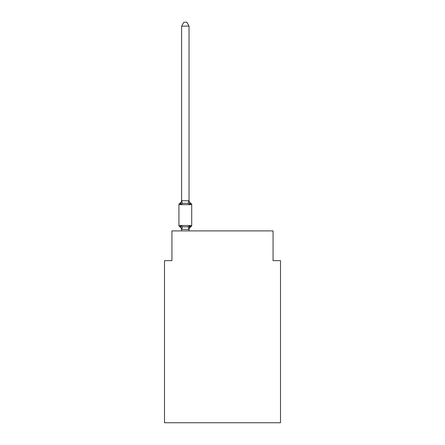 <?xml version="1.0" encoding="UTF-8"?>
<svg xmlns="http://www.w3.org/2000/svg" width="445" height="445" viewBox="0 0 445 445"><rect width="100%" height="100%" fill="white"/><g stroke="black" fill="none" stroke-linecap="round" stroke-linejoin="round"><path stroke-width="0.67" d="M280.5 422.75L280.5 260.648L273.063 260.648L273.063 230.905L171.937 230.905L171.937 260.648L164.5 260.648L164.5 422.75L280.5 422.75M189.036 26.116L181.605 26.116L183.835 22.25L186.805 22.25L189.036 26.116L189.036 200.812L189.97 204.361L190.877 203.315A1.485 1.485 0 0 1 191.717 204.656A1.485 1.485 0 0 0 190.877 203.315L189.97 204.361L190.877 203.315L189.97 204.361L188.107 203.404L185.32 203.259L182.533 203.404L180.676 204.361L179.763 203.315A1.485 1.485 0 0 0 178.923 204.656L178.923 225.476A1.485 1.485 0 0 0 179.763 226.811L180.676 225.765L179.763 226.811A1.485 1.485 0 0 1 178.923 225.476A1.485 1.485 0 0 0 179.763 226.811L180.676 225.765L179.763 226.811A1.485 1.485 0 0 1 178.923 225.476A1.485 1.485 0 0 0 179.763 226.811A1.485 1.485 0 0 1 178.923 225.476A1.485 1.485 0 0 0 179.763 226.811A1.485 1.485 0 0 1 178.923 225.476A1.485 1.485 0 0 0 179.763 226.811A1.485 1.485 0 0 1 178.923 225.476A1.485 1.485 0 0 0 179.763 226.811A1.485 1.485 0 0 1 178.923 225.476A1.485 1.485 0 0 0 179.763 226.811A1.485 1.485 0 0 1 178.923 225.476A1.485 1.485 0 0 0 179.763 226.811A1.485 1.485 0 0 1 178.923 225.476A1.485 1.485 0 0 0 179.763 226.811A1.485 1.485 0 0 1 178.923 225.476A1.485 1.485 0 0 0 179.763 226.811A1.485 1.485 0 0 1 178.923 225.476A1.485 1.485 0 0 0 179.763 226.811A1.485 1.485 0 0 1 178.923 225.476A1.485 1.485 0 0 0 179.763 226.811A1.485 1.485 0 0 1 178.923 225.476A1.485 1.485 0 0 0 179.763 226.811A1.485 1.485 0 0 1 178.923 225.476A1.485 1.485 0 0 0 179.763 226.811A1.485 1.485 0 0 1 178.923 225.476A1.485 1.485 0 0 0 179.763 226.811A1.485 1.485 0 0 1 178.923 225.476A1.485 1.485 0 0 0 179.763 226.811A1.485 1.485 0 0 1 178.923 225.476A1.485 1.485 0 0 0 179.763 226.811A1.485 1.485 0 0 1 178.923 225.476A1.485 1.485 0 0 0 179.763 226.811A1.485 1.485 0 0 1 178.923 225.476A1.485 1.485 0 0 0 179.763 226.811A1.485 1.485 0 0 1 178.923 225.476A1.485 1.485 0 0 0 179.763 226.811A1.485 1.485 0 0 1 178.923 225.476A1.485 1.485 0 0 0 179.763 226.811A1.485 1.485 0 0 1 178.923 225.476A1.485 1.485 0 0 0 179.763 226.811A1.485 1.485 0 0 1 178.923 225.476A1.485 1.485 0 0 0 179.763 226.811A1.485 1.485 0 0 1 178.923 225.476A1.485 1.485 0 0 0 179.763 226.811A1.485 1.485 0 0 1 178.923 225.476A1.485 1.485 0 0 0 179.763 226.811A1.485 1.485 0 0 1 178.923 225.476A1.485 1.485 0 0 0 179.763 226.811A1.485 1.485 0 0 1 178.923 225.476A1.485 1.485 0 0 0 179.763 226.811A1.485 1.485 0 0 1 178.923 225.476A1.485 1.485 0 0 0 179.763 226.811A1.485 1.485 0 0 1 178.923 225.476A1.485 1.485 0 0 0 179.763 226.811A1.485 1.485 0 0 1 178.923 225.476A1.485 1.485 0 0 0 179.763 226.811L180.676 225.765L182.533 226.722L185.32 226.872L188.107 226.722L189.97 225.765L190.877 226.811A1.485 1.485 0 0 0 191.717 225.476A1.485 1.485 0 0 1 190.877 226.811A1.485 1.485 0 0 0 191.717 225.476A1.485 1.485 0 0 1 190.877 226.811L190.454 226.605L190.877 226.811A1.485 1.485 0 0 0 191.717 225.476A1.485 1.485 0 0 1 190.877 226.811A1.485 1.485 0 0 0 191.717 225.476A1.485 1.485 0 0 1 190.877 226.811L190.454 226.605L190.877 226.811A1.485 1.485 0 0 0 191.717 225.476A1.485 1.485 0 0 1 190.877 226.811A1.485 1.485 0 0 0 191.717 225.476A1.485 1.485 0 0 1 190.877 226.811L190.454 226.605L190.877 226.811A1.485 1.485 0 0 0 191.717 225.476A1.485 1.485 0 0 1 190.877 226.811A1.485 1.485 0 0 0 191.717 225.476A1.485 1.485 0 0 1 190.877 226.811L190.454 226.605L190.877 226.811A1.485 1.485 0 0 0 191.717 225.476A1.485 1.485 0 0 1 190.877 226.811A1.485 1.485 0 0 0 191.717 225.476A1.485 1.485 0 0 1 190.877 226.811L190.454 226.605L190.877 226.811A1.485 1.485 0 0 0 191.717 225.476A1.485 1.485 0 0 1 190.877 226.811A1.485 1.485 0 0 0 191.717 225.476A1.485 1.485 0 0 1 190.877 226.811L190.454 226.605L190.877 226.811A1.485 1.485 0 0 0 191.717 225.476A1.485 1.485 0 0 1 190.877 226.811A1.485 1.485 0 0 0 191.717 225.476A1.485 1.485 0 0 1 190.877 226.811L190.454 226.605L190.877 226.811A1.485 1.485 0 0 0 191.717 225.476A1.485 1.485 0 0 1 190.877 226.811A1.485 1.485 0 0 0 191.717 225.476A1.485 1.485 0 0 1 190.877 226.811L190.454 226.605L190.877 226.811A1.485 1.485 0 0 0 191.717 225.476A1.485 1.485 0 0 1 190.877 226.811A1.485 1.485 0 0 0 191.717 225.476A1.485 1.485 0 0 1 190.877 226.811L190.454 226.605L190.877 226.811A1.485 1.485 0 0 0 191.717 225.476A1.485 1.485 0 0 1 190.877 226.811A1.485 1.485 0 0 0 191.717 225.476A1.485 1.485 0 0 1 190.877 226.811L190.454 226.605L190.877 226.811A1.485 1.485 0 0 0 191.717 225.476A1.485 1.485 0 0 1 190.877 226.811A1.485 1.485 0 0 0 191.717 225.476A1.485 1.485 0 0 1 190.877 226.811L190.454 226.605L190.877 226.811A1.485 1.485 0 0 0 191.717 225.476A1.485 1.485 0 0 1 190.877 226.811A1.485 1.485 0 0 0 191.717 225.476A1.485 1.485 0 0 1 190.877 226.811L190.454 226.605L190.877 226.811A1.485 1.485 0 0 0 191.717 225.476A1.485 1.485 0 0 1 190.877 226.811A1.485 1.485 0 0 0 191.717 225.476A1.485 1.485 0 0 1 190.877 226.811L190.454 226.605L190.877 226.811A1.485 1.485 0 0 0 191.717 225.476A1.485 1.485 0 0 1 190.877 226.811A1.485 1.485 0 0 0 191.717 225.476A1.485 1.485 0 0 1 190.877 226.811L190.454 226.605L190.877 226.811A1.485 1.485 0 0 0 191.717 225.476A1.485 1.485 0 0 1 190.877 226.811A1.485 1.485 0 0 0 191.717 225.476A1.485 1.485 0 0 1 190.877 226.811L190.454 226.605L190.877 226.811A1.485 1.485 0 0 0 191.717 225.476A1.485 1.485 0 0 1 190.877 226.811A1.485 1.485 0 0 0 191.717 225.476A1.485 1.485 0 0 1 190.877 226.811L190.454 226.605L190.877 226.811A1.485 1.485 0 0 0 191.717 225.476A1.485 1.485 0 0 1 190.877 226.811A1.485 1.485 0 0 0 191.717 225.476A1.485 1.485 0 0 1 190.877 226.811L190.454 226.605L190.877 226.811A1.485 1.485 0 0 0 191.717 225.476A1.485 1.485 0 0 1 190.877 226.811A1.485 1.485 0 0 0 191.717 225.476A1.485 1.485 0 0 1 190.877 226.811L190.454 226.605L190.877 226.811A1.485 1.485 0 0 0 191.717 225.476A1.485 1.485 0 0 1 190.877 226.811A1.485 1.485 0 0 0 191.717 225.476A1.485 1.485 0 0 1 190.877 226.811L190.454 226.605L190.877 226.811A1.485 1.485 0 0 0 191.717 225.476A1.485 1.485 0 0 1 190.877 226.811A1.485 1.485 0 0 0 191.717 225.476A1.485 1.485 0 0 1 190.877 226.811L190.454 226.605L190.877 226.811A1.485 1.485 0 0 0 191.717 225.476A1.485 1.485 0 0 1 190.877 226.811A1.485 1.485 0 0 0 191.717 225.476A1.485 1.485 0 0 1 190.877 226.811L190.454 226.605L190.877 226.811A1.485 1.485 0 0 0 191.717 225.476A1.485 1.485 0 0 1 190.877 226.811A1.485 1.485 0 0 0 191.717 225.476A1.485 1.485 0 0 1 190.877 226.811L190.454 226.605L190.877 226.811A1.485 1.485 0 0 0 191.717 225.476A1.485 1.485 0 0 1 190.877 226.811A1.485 1.485 0 0 0 191.717 225.476A1.485 1.485 0 0 1 190.877 226.811L190.454 226.605L190.877 226.811A1.485 1.485 0 0 0 191.717 225.476A1.485 1.485 0 0 1 190.877 226.811A1.485 1.485 0 0 0 191.717 225.476A1.485 1.485 0 0 1 190.877 226.811L190.454 226.605L190.877 226.811A1.485 1.485 0 0 0 191.717 225.476A1.485 1.485 0 0 1 190.877 226.811A1.485 1.485 0 0 0 191.717 225.476A1.485 1.485 0 0 1 190.877 226.811L190.454 226.605L190.877 226.811A1.485 1.485 0 0 0 191.717 225.476A1.485 1.485 0 0 1 190.877 226.811A1.485 1.485 0 0 0 191.717 225.476A1.485 1.485 0 0 1 190.877 226.811L190.454 226.605L190.877 226.811A1.485 1.485 0 0 0 191.717 225.476A1.485 1.485 0 0 1 190.877 226.811A1.485 1.485 0 0 0 191.717 225.476A1.485 1.485 0 0 1 190.877 226.811L190.454 226.605L190.877 226.811A1.485 1.485 0 0 0 191.717 225.476A1.485 1.485 0 0 1 190.877 226.811A1.485 1.485 0 0 0 191.717 225.476A1.485 1.485 0 0 1 190.877 226.811L190.454 226.605L190.877 226.811A1.485 1.485 0 0 0 191.717 225.476A1.485 1.485 0 0 1 190.877 226.811A1.485 1.485 0 0 0 191.717 225.476A1.485 1.485 0 0 1 190.877 226.811L189.97 225.765L190.877 226.811A1.485 1.485 0 0 0 191.717 225.476A1.485 1.485 0 0 1 190.877 226.811A3.271 3.271 0 0 0 189.036 229.754M189.97 204.361L190.877 203.315A1.485 1.485 0 0 1 191.717 204.656L178.923 204.656A1.485 1.485 0 0 1 179.763 203.315L180.186 203.521L179.763 203.315A1.485 1.485 0 0 0 178.923 204.656A1.485 1.485 0 0 1 179.763 203.315L180.186 203.521L179.763 203.315A1.485 1.485 0 0 0 178.923 204.656A1.485 1.485 0 0 1 179.763 203.315L180.186 203.521L179.763 203.315A1.485 1.485 0 0 0 178.923 204.656A1.485 1.485 0 0 1 179.763 203.315L180.186 203.521L179.763 203.315A1.485 1.485 0 0 0 178.923 204.656A1.485 1.485 0 0 1 179.763 203.315L180.186 203.521L179.763 203.315A1.485 1.485 0 0 0 178.923 204.656A1.485 1.485 0 0 1 179.763 203.315L180.186 203.521L179.763 203.315A1.485 1.485 0 0 0 178.923 204.656A1.485 1.485 0 0 1 179.763 203.315L180.186 203.521L179.763 203.315A1.485 1.485 0 0 0 178.923 204.656A1.485 1.485 0 0 1 179.763 203.315L180.186 203.521L179.763 203.315A1.485 1.485 0 0 0 178.923 204.656A1.485 1.485 0 0 1 179.763 203.315L180.186 203.521L179.763 203.315A1.485 1.485 0 0 0 178.923 204.656A1.485 1.485 0 0 1 179.763 203.315L180.186 203.521L179.763 203.315A1.485 1.485 0 0 0 178.923 204.656A1.485 1.485 0 0 1 179.763 203.315L180.186 203.521L179.763 203.315A1.485 1.485 0 0 0 178.923 204.656A1.485 1.485 0 0 1 179.763 203.315L180.186 203.521L179.763 203.315A1.485 1.485 0 0 0 178.923 204.656A1.485 1.485 0 0 1 179.763 203.315L180.186 203.521L179.763 203.315A1.485 1.485 0 0 0 178.923 204.656A1.485 1.485 0 0 1 179.763 203.315L180.186 203.521L179.763 203.315A1.485 1.485 0 0 0 178.923 204.656A1.485 1.485 0 0 1 179.763 203.315L180.186 203.521L179.763 203.315A1.485 1.485 0 0 0 178.923 204.656A1.485 1.485 0 0 1 179.763 203.315L180.186 203.521L179.763 203.315A1.485 1.485 0 0 0 178.923 204.656A1.485 1.485 0 0 1 179.763 203.315L180.186 203.521L179.763 203.315A1.485 1.485 0 0 0 178.923 204.656A1.485 1.485 0 0 1 179.763 203.315L180.186 203.521L179.763 203.315A1.485 1.485 0 0 0 178.923 204.656A1.485 1.485 0 0 1 179.763 203.315L180.186 203.521L179.763 203.315A1.485 1.485 0 0 0 178.923 204.656A1.485 1.485 0 0 1 179.763 203.315L180.186 203.521L179.763 203.315A1.485 1.485 0 0 0 178.923 204.656A1.485 1.485 0 0 1 179.763 203.315L180.186 203.521L179.763 203.315A1.485 1.485 0 0 0 178.923 204.656A1.485 1.485 0 0 1 179.763 203.315L180.186 203.521L179.763 203.315A1.485 1.485 0 0 0 178.923 204.656A1.485 1.485 0 0 1 179.763 203.315L180.186 203.521L179.763 203.315A1.485 1.485 0 0 0 178.923 204.656A1.485 1.485 0 0 1 179.763 203.315L180.186 203.521L179.763 203.315A1.485 1.485 0 0 0 178.923 204.656A1.485 1.485 0 0 1 179.763 203.315L180.186 203.521L179.763 203.315A1.485 1.485 0 0 0 178.923 204.656A1.485 1.485 0 0 1 179.763 203.315L180.186 203.521L179.763 203.315A1.485 1.485 0 0 0 178.923 204.656A1.485 1.485 0 0 1 179.763 203.315L180.186 203.521L179.763 203.315A1.485 1.485 0 0 0 178.923 204.656A1.485 1.485 0 0 1 179.763 203.315L180.186 203.521L179.763 203.315A1.485 1.485 0 0 0 178.923 204.656A1.485 1.485 0 0 1 179.763 203.315L180.186 203.521L179.763 203.315A1.485 1.485 0 0 0 178.923 204.656A1.485 1.485 0 0 1 179.763 203.315L180.676 204.361L179.763 203.315L180.676 204.361L179.763 203.315L180.676 204.361L179.763 203.315L180.676 204.361L179.763 203.315L180.676 204.361L179.763 203.315L180.676 204.361L179.763 203.315L180.676 204.361L179.763 203.315L180.676 204.361L179.763 203.315L180.676 204.361L179.763 203.315L180.676 204.361L179.763 203.315L180.676 204.361L179.763 203.315L180.676 204.361L179.763 203.315L180.676 204.361L179.763 203.315L180.676 204.361L179.763 203.315L180.676 204.361L179.763 203.315L180.676 204.361L179.763 203.315L180.676 204.361L179.763 203.315L180.676 204.361L179.763 203.315L180.676 204.361L179.763 203.315L180.676 204.361L179.763 203.315L180.676 204.361L179.763 203.315L180.676 204.361L179.763 203.315L180.676 204.361L179.763 203.315L180.676 204.361L179.763 203.315L180.676 204.361L179.763 203.315L180.676 204.361L179.763 203.315L180.676 204.361L179.763 203.315L180.676 204.361L179.763 203.315L180.676 204.361L179.763 203.315L180.676 204.361L181.605 200.678L189.036 200.812L189.036 200.372A3.271 3.271 0 0 0 190.877 203.315A1.485 1.485 0 0 1 191.717 204.656A1.485 1.485 0 0 0 190.877 203.315A1.485 1.485 0 0 1 191.717 204.656A1.485 1.485 0 0 0 190.877 203.315A1.485 1.485 0 0 1 191.717 204.656A1.485 1.485 0 0 0 190.877 203.315A1.485 1.485 0 0 1 191.717 204.656A1.485 1.485 0 0 0 190.877 203.315A1.485 1.485 0 0 1 191.717 204.656A1.485 1.485 0 0 0 190.877 203.315A1.485 1.485 0 0 1 191.717 204.656A1.485 1.485 0 0 0 190.877 203.315A1.485 1.485 0 0 1 191.717 204.656A1.485 1.485 0 0 0 190.877 203.315A1.485 1.485 0 0 1 191.717 204.656A1.485 1.485 0 0 0 190.877 203.315A1.485 1.485 0 0 1 191.717 204.656A1.485 1.485 0 0 0 190.877 203.315A1.485 1.485 0 0 1 191.717 204.656A1.485 1.485 0 0 0 190.877 203.315A1.485 1.485 0 0 1 191.717 204.656A1.485 1.485 0 0 0 190.877 203.315A1.485 1.485 0 0 1 191.717 204.656A1.485 1.485 0 0 0 190.877 203.315A1.485 1.485 0 0 1 191.717 204.656A1.485 1.485 0 0 0 190.877 203.315A1.485 1.485 0 0 1 191.717 204.656A1.485 1.485 0 0 0 190.877 203.315A1.485 1.485 0 0 1 191.717 204.656A1.485 1.485 0 0 0 190.877 203.315A1.485 1.485 0 0 1 191.717 204.656A1.485 1.485 0 0 0 190.877 203.315A1.485 1.485 0 0 1 191.717 204.656A1.485 1.485 0 0 0 190.877 203.315A1.485 1.485 0 0 1 191.717 204.656A1.485 1.485 0 0 0 190.877 203.315A1.485 1.485 0 0 1 191.717 204.656A1.485 1.485 0 0 0 190.877 203.315A1.485 1.485 0 0 1 191.717 204.656A1.485 1.485 0 0 0 190.877 203.315A1.485 1.485 0 0 1 191.717 204.656A1.485 1.485 0 0 0 190.877 203.315A1.485 1.485 0 0 1 191.717 204.656A1.485 1.485 0 0 0 190.877 203.315A1.485 1.485 0 0 1 191.717 204.656A1.485 1.485 0 0 0 190.877 203.315A1.485 1.485 0 0 1 191.717 204.656A1.485 1.485 0 0 0 190.877 203.315A1.485 1.485 0 0 1 191.717 204.656A1.485 1.485 0 0 0 190.877 203.315A1.485 1.485 0 0 1 191.717 204.656A1.485 1.485 0 0 0 190.877 203.315A1.485 1.485 0 0 1 191.717 204.656A1.485 1.485 0 0 0 190.877 203.315A1.485 1.485 0 0 1 191.717 204.656A1.485 1.485 0 0 0 190.877 203.315A1.485 1.485 0 0 1 191.717 204.656A1.485 1.485 0 0 0 190.877 203.315A1.485 1.485 0 0 1 191.717 204.656A1.485 1.485 0 0 0 190.877 203.315A1.485 1.485 0 0 1 191.717 204.656A1.485 1.485 0 0 0 190.877 203.315A1.485 1.485 0 0 1 191.717 204.656A1.485 1.485 0 0 0 190.877 203.315A1.485 1.485 0 0 1 191.717 204.656A1.485 1.485 0 0 0 190.877 203.315A1.485 1.485 0 0 1 191.717 204.656A1.485 1.485 0 0 0 190.877 203.315A1.485 1.485 0 0 1 191.717 204.656A1.485 1.485 0 0 0 190.877 203.315A1.485 1.485 0 0 1 191.717 204.656A1.485 1.485 0 0 0 190.877 203.315A1.485 1.485 0 0 1 191.717 204.656A1.485 1.485 0 0 0 190.877 203.315A1.485 1.485 0 0 1 191.717 204.656A1.485 1.485 0 0 0 190.877 203.315A1.485 1.485 0 0 1 191.717 204.656A1.485 1.485 0 0 0 190.877 203.315A1.485 1.485 0 0 1 191.717 204.656A1.485 1.485 0 0 0 190.877 203.315A1.485 1.485 0 0 1 191.717 204.656A1.485 1.485 0 0 0 190.877 203.315A1.485 1.485 0 0 1 191.717 204.656A1.485 1.485 0 0 0 190.877 203.315A1.485 1.485 0 0 1 191.717 204.656A1.485 1.485 0 0 0 190.877 203.315A1.485 1.485 0 0 1 191.717 204.656A1.485 1.485 0 0 0 190.877 203.315A1.485 1.485 0 0 1 191.717 204.656A1.485 1.485 0 0 0 190.877 203.315A1.485 1.485 0 0 1 191.717 204.656A1.485 1.485 0 0 0 190.877 203.315A1.485 1.485 0 0 1 191.717 204.656A1.485 1.485 0 0 0 190.877 203.315A1.485 1.485 0 0 1 191.717 204.656A1.485 1.485 0 0 0 190.877 203.315A1.485 1.485 0 0 1 191.717 204.656A1.485 1.485 0 0 0 190.877 203.315A1.485 1.485 0 0 1 191.717 204.656A1.485 1.485 0 0 0 190.877 203.315A1.485 1.485 0 0 1 191.717 204.656A1.485 1.485 0 0 0 190.877 203.315A1.485 1.485 0 0 1 191.717 204.656A1.485 1.485 0 0 0 190.877 203.315A1.485 1.485 0 0 1 191.717 204.656A1.485 1.485 0 0 0 190.877 203.315A1.485 1.485 0 0 1 191.717 204.656A1.485 1.485 0 0 0 190.877 203.315A1.485 1.485 0 0 1 191.717 204.656A1.485 1.485 0 0 0 190.877 203.315A1.485 1.485 0 0 1 191.717 204.656A1.485 1.485 0 0 0 190.877 203.315A1.485 1.485 0 0 1 191.717 204.656A1.485 1.485 0 0 0 190.877 203.315A1.485 1.485 0 0 1 191.717 204.656L191.717 225.476A1.485 1.485 0 0 1 190.877 226.811A1.485 1.485 0 0 0 191.717 225.476A1.485 1.485 0 0 1 190.877 226.811A1.485 1.485 0 0 0 191.717 225.476A1.485 1.485 0 0 1 190.877 226.811A1.485 1.485 0 0 0 191.717 225.476A1.485 1.485 0 0 1 190.877 226.811A1.485 1.485 0 0 0 191.717 225.476A1.485 1.485 0 0 1 190.877 226.811A1.485 1.485 0 0 0 191.717 225.476A1.485 1.485 0 0 1 190.877 226.811A1.485 1.485 0 0 0 191.717 225.476A1.485 1.485 0 0 1 190.877 226.811A1.485 1.485 0 0 0 191.717 225.476A1.485 1.485 0 0 1 190.877 226.811A1.485 1.485 0 0 0 191.717 225.476A1.485 1.485 0 0 1 190.877 226.811A1.485 1.485 0 0 0 191.717 225.476A1.485 1.485 0 0 1 190.877 226.811A1.485 1.485 0 0 0 191.717 225.476A1.485 1.485 0 0 1 190.877 226.811A1.485 1.485 0 0 0 191.717 225.476A1.485 1.485 0 0 1 190.877 226.811A1.485 1.485 0 0 0 191.717 225.476A1.485 1.485 0 0 1 190.877 226.811A1.485 1.485 0 0 0 191.717 225.476A1.485 1.485 0 0 1 190.877 226.811A1.485 1.485 0 0 0 191.717 225.476A1.485 1.485 0 0 1 190.877 226.811A1.485 1.485 0 0 0 191.717 225.476A1.485 1.485 0 0 1 190.877 226.811A1.485 1.485 0 0 0 191.717 225.476A1.485 1.485 0 0 1 190.877 226.811A1.485 1.485 0 0 0 191.717 225.476A1.485 1.485 0 0 1 190.877 226.811A1.485 1.485 0 0 0 191.717 225.476A1.485 1.485 0 0 1 190.877 226.811A1.485 1.485 0 0 0 191.717 225.476A1.485 1.485 0 0 1 190.877 226.811A1.485 1.485 0 0 0 191.717 225.476A1.485 1.485 0 0 1 190.877 226.811A1.485 1.485 0 0 0 191.717 225.476A1.485 1.485 0 0 1 190.877 226.811A1.485 1.485 0 0 0 191.717 225.476A1.485 1.485 0 0 1 190.877 226.811A1.485 1.485 0 0 0 191.717 225.476A1.485 1.485 0 0 1 190.877 226.811A1.485 1.485 0 0 0 191.717 225.476A1.485 1.485 0 0 1 190.877 226.811A1.485 1.485 0 0 0 191.717 225.476A1.485 1.485 0 0 1 190.877 226.811A1.485 1.485 0 0 0 191.717 225.476A1.485 1.485 0 0 1 190.877 226.811A1.485 1.485 0 0 0 191.717 225.476A1.485 1.485 0 0 1 190.877 226.811A1.485 1.485 0 0 0 191.717 225.476A1.485 1.485 0 0 1 190.877 226.811A1.485 1.485 0 0 0 191.717 225.476A1.485 1.485 0 0 1 190.877 226.811A1.485 1.485 0 0 0 191.717 225.476A1.485 1.485 0 0 1 190.877 226.811A1.485 1.485 0 0 0 191.717 225.476A1.485 1.485 0 0 1 190.877 226.811A1.485 1.485 0 0 0 191.717 225.476A1.485 1.485 0 0 1 190.877 226.811A1.485 1.485 0 0 0 191.717 225.476A1.485 1.485 0 0 1 190.877 226.811A1.485 1.485 0 0 0 191.717 225.476A1.485 1.485 0 0 1 190.877 226.811A1.485 1.485 0 0 0 191.717 225.476A1.485 1.485 0 0 1 190.877 226.811A1.485 1.485 0 0 0 191.717 225.476A1.485 1.485 0 0 1 190.877 226.811A1.485 1.485 0 0 0 191.717 225.476A1.485 1.485 0 0 1 190.877 226.811A1.485 1.485 0 0 0 191.717 225.476A1.485 1.485 0 0 1 190.877 226.811A1.485 1.485 0 0 0 191.717 225.476A1.485 1.485 0 0 1 190.877 226.811A1.485 1.485 0 0 0 191.717 225.476A1.485 1.485 0 0 1 190.877 226.811A1.485 1.485 0 0 0 191.717 225.476A1.485 1.485 0 0 1 190.877 226.811A1.485 1.485 0 0 0 191.717 225.476A1.485 1.485 0 0 1 190.877 226.811A1.485 1.485 0 0 0 191.717 225.476A1.485 1.485 0 0 1 190.877 226.811A1.485 1.485 0 0 0 191.717 225.476A1.485 1.485 0 0 1 190.877 226.811A1.485 1.485 0 0 0 191.717 225.476A1.485 1.485 0 0 1 190.877 226.811A1.485 1.485 0 0 0 191.717 225.476A1.485 1.485 0 0 1 190.877 226.811A1.485 1.485 0 0 0 191.717 225.476A1.485 1.485 0 0 1 190.877 226.811A1.485 1.485 0 0 0 191.717 225.476A1.485 1.485 0 0 1 190.877 226.811A1.485 1.485 0 0 0 191.717 225.476A1.485 1.485 0 0 1 190.877 226.811A1.485 1.485 0 0 0 191.717 225.476A1.485 1.485 0 0 1 190.877 226.811A1.485 1.485 0 0 0 191.717 225.476A1.485 1.485 0 0 1 190.877 226.811A1.485 1.485 0 0 0 191.717 225.476A1.485 1.485 0 0 1 190.877 226.811A1.485 1.485 0 0 0 191.717 225.476A1.485 1.485 0 0 1 190.877 226.811A1.485 1.485 0 0 0 191.717 225.476A1.485 1.485 0 0 1 190.877 226.811A1.485 1.485 0 0 0 191.717 225.476A1.485 1.485 0 0 1 190.877 226.811A1.485 1.485 0 0 0 191.717 225.476A1.485 1.485 0 0 1 190.877 226.811A1.485 1.485 0 0 0 191.717 225.476A1.485 1.485 0 0 1 190.877 226.811A1.485 1.485 0 0 0 191.717 225.476A1.485 1.485 0 0 1 190.877 226.811A1.485 1.485 0 0 0 191.717 225.476L178.923 225.476A1.485 1.485 0 0 0 179.763 226.811L180.676 225.765L181.605 229.754A3.271 3.271 0 0 0 179.763 226.811M188.969 226.527L189.97 225.765L188.98 229.47L181.605 229.314M189.036 229.314L189.386 227.562M181.605 26.116L181.605 200.812L182.533 203.404M189.036 200.678L189.036 200.372M189.97 225.765L190.877 226.811M189.036 230.905L189.036 229.448M181.605 230.905L181.605 229.448M191.717 204.656A1.485 1.485 0 0 0 190.877 203.315A1.485 1.485 0 0 1 191.717 204.656A1.485 1.485 0 0 0 190.877 203.315A1.485 1.485 0 0 1 191.717 204.656A1.485 1.485 0 0 0 190.877 203.315A1.485 1.485 0 0 1 191.717 204.656A1.485 1.485 0 0 0 190.877 203.315A1.485 1.485 0 0 1 191.717 204.656A1.485 1.485 0 0 0 190.877 203.315A1.485 1.485 0 0 1 191.717 204.656A1.485 1.485 0 0 0 190.877 203.315A1.485 1.485 0 0 1 191.717 204.656A1.485 1.485 0 0 0 190.877 203.315A1.485 1.485 0 0 1 191.717 204.656A1.485 1.485 0 0 0 190.877 203.315A1.485 1.485 0 0 1 191.717 204.656A1.485 1.485 0 0 0 190.877 203.315A1.485 1.485 0 0 1 191.717 204.656A1.485 1.485 0 0 0 190.877 203.315A1.485 1.485 0 0 1 191.717 204.656A1.485 1.485 0 0 0 190.877 203.315A1.485 1.485 0 0 1 191.717 204.656A1.485 1.485 0 0 0 190.877 203.315A1.485 1.485 0 0 1 191.717 204.656A1.485 1.485 0 0 0 190.877 203.315A1.485 1.485 0 0 1 191.717 204.656A1.485 1.485 0 0 0 190.877 203.315A1.485 1.485 0 0 1 191.717 204.656A1.485 1.485 0 0 0 190.877 203.315A1.485 1.485 0 0 1 191.717 204.656A1.485 1.485 0 0 0 190.877 203.315A1.485 1.485 0 0 1 191.717 204.656A1.485 1.485 0 0 0 190.877 203.315A1.485 1.485 0 0 1 191.717 204.656A1.485 1.485 0 0 0 190.877 203.315A1.485 1.485 0 0 1 191.717 204.656A1.485 1.485 0 0 0 190.877 203.315A1.485 1.485 0 0 1 191.717 204.656A1.485 1.485 0 0 0 190.877 203.315A1.485 1.485 0 0 1 191.717 204.656A1.485 1.485 0 0 0 190.877 203.315A1.485 1.485 0 0 1 191.717 204.656A1.485 1.485 0 0 0 190.877 203.315A1.485 1.485 0 0 1 191.717 204.656A1.485 1.485 0 0 0 190.877 203.315A1.485 1.485 0 0 1 191.717 204.656A1.485 1.485 0 0 0 190.877 203.315A1.485 1.485 0 0 1 191.717 204.656A1.485 1.485 0 0 0 190.877 203.315A1.485 1.485 0 0 1 191.717 204.656A1.485 1.485 0 0 0 190.877 203.315A1.485 1.485 0 0 1 191.717 204.656A1.485 1.485 0 0 0 190.877 203.315A1.485 1.485 0 0 1 191.717 204.656A1.485 1.485 0 0 0 190.877 203.315A1.485 1.485 0 0 1 191.717 204.656A1.485 1.485 0 0 0 190.877 203.315A1.485 1.485 0 0 1 191.717 204.656A1.485 1.485 0 0 0 190.877 203.315A1.485 1.485 0 0 1 191.717 204.656A1.485 1.485 0 0 0 190.877 203.315A1.485 1.485 0 0 1 191.717 204.656A1.485 1.485 0 0 0 190.877 203.315A1.485 1.485 0 0 1 191.717 204.656A1.485 1.485 0 0 0 190.877 203.315A1.485 1.485 0 0 1 191.717 204.656A1.485 1.485 0 0 0 190.877 203.315A1.485 1.485 0 0 1 191.717 204.656A1.485 1.485 0 0 0 190.877 203.315A1.485 1.485 0 0 1 191.717 204.656A1.485 1.485 0 0 0 190.877 203.315A1.485 1.485 0 0 1 191.717 204.656A1.485 1.485 0 0 0 190.877 203.315A1.485 1.485 0 0 1 191.717 204.656A1.485 1.485 0 0 0 190.877 203.315A1.485 1.485 0 0 1 191.717 204.656A1.485 1.485 0 0 0 190.877 203.315A1.485 1.485 0 0 1 191.717 204.656A1.485 1.485 0 0 0 190.877 203.315A1.485 1.485 0 0 1 191.717 204.656A1.485 1.485 0 0 0 190.877 203.315A1.485 1.485 0 0 1 191.717 204.656A1.485 1.485 0 0 0 190.877 203.315A1.485 1.485 0 0 1 191.717 204.656A1.485 1.485 0 0 0 190.877 203.315A1.485 1.485 0 0 1 191.717 204.656A1.485 1.485 0 0 0 190.877 203.315A1.485 1.485 0 0 1 191.717 204.656A1.485 1.485 0 0 0 190.877 203.315A1.485 1.485 0 0 1 191.717 204.656A1.485 1.485 0 0 0 190.877 203.315A1.485 1.485 0 0 1 191.717 204.656A1.485 1.485 0 0 0 190.877 203.315A1.485 1.485 0 0 1 191.717 204.656A1.485 1.485 0 0 0 190.877 203.315A1.485 1.485 0 0 1 191.717 204.656A1.485 1.485 0 0 0 190.877 203.315A1.485 1.485 0 0 1 191.717 204.656A1.485 1.485 0 0 0 190.877 203.315A1.485 1.485 0 0 1 191.717 204.656A1.485 1.485 0 0 0 190.877 203.315A1.485 1.485 0 0 1 191.717 204.656A1.485 1.485 0 0 0 190.877 203.315A1.485 1.485 0 0 1 191.717 204.656A1.485 1.485 0 0 0 190.877 203.315A1.485 1.485 0 0 1 191.717 204.656A1.485 1.485 0 0 0 190.877 203.315A1.485 1.485 0 0 1 191.717 204.656A1.485 1.485 0 0 0 190.877 203.315A1.485 1.485 0 0 1 191.717 204.656A1.485 1.485 0 0 0 190.877 203.315A1.485 1.485 0 0 1 191.717 204.656A1.485 1.485 0 0 0 190.877 203.315A1.485 1.485 0 0 1 191.717 204.656A1.485 1.485 0 0 0 190.877 203.315A1.485 1.485 0 0 1 191.717 204.656A1.485 1.485 0 0 0 190.877 203.315A1.485 1.485 0 0 1 191.717 204.656M179.763 203.315A3.271 3.271 0 0 0 181.605 200.372M182.533 226.722L181.66 229.47M188.107 226.722L188.98 229.47M188.98 200.662L188.107 203.404"/></g></svg>
